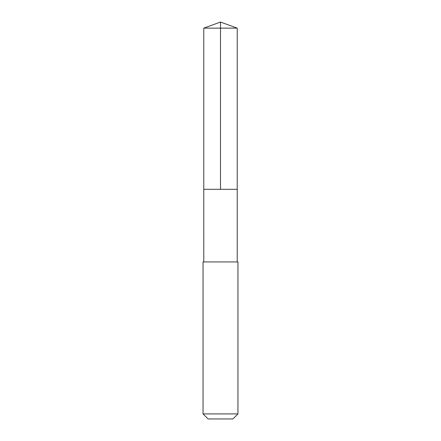 <?xml version="1.0" encoding="UTF-8"?>
<svg xmlns="http://www.w3.org/2000/svg" width="441" height="441" viewBox="0 0 441 441"><rect width="100%" height="100%" fill="white"/><g stroke="black" fill="none" stroke-linecap="round" stroke-linejoin="round"><path stroke-width="0.33" stroke-dasharray="2.21 1.65" d="M231.475 189.316L203.775 189.316L231.475 189.316M203.775 28.136L237.225 28.136M203.781 261.932L237.219 261.932M203.053 261.932L237.947 261.932M203.053 413.912L237.947 413.912M208.091 418.95L232.909 418.95"/><path stroke-width="0.66" d="M203.775 189.316L237.225 189.316L237.225 28.136L203.775 28.136L203.775 189.316L237.225 189.316L237.219 261.932L203.781 261.932L203.775 189.316M209.051 261.932L203.053 261.932L203.053 413.912L237.947 413.912L237.947 261.932L209.051 261.932M237.947 413.912L232.909 418.95L208.091 418.95L203.053 413.912M220.5 189.316L220.5 22.05L203.775 28.136M220.5 22.05L237.225 28.136M203.781 261.932L203.053 261.932M237.219 261.932L237.947 261.932"/></g></svg>
